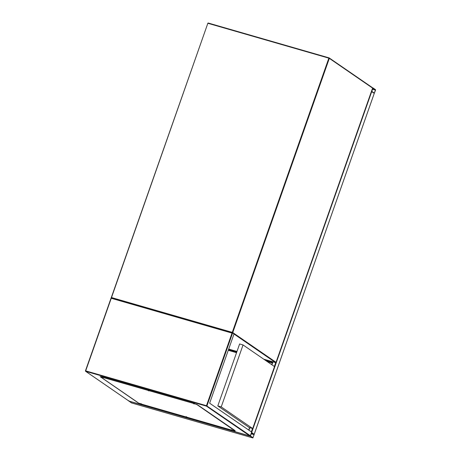 <?xml version="1.0" encoding="UTF-8"?>
<svg xmlns="http://www.w3.org/2000/svg" width="461" height="461" viewBox="0 0 461 461"><rect width="100%" height="100%" fill="white"/><g stroke="black" fill="none" stroke-linecap="round" stroke-linejoin="round"><path stroke-width="0.69" d="M131.477 402.926L128.844 401.018M252.887 437.938L254.184 434.274L251.654 432.533L250.363 436.204L252.887 437.938L131.431 402.914L252.91 437.95M254.103 434.677L251.47 432.867L250.444 435.973L252.968 437.714L254.103 434.677L251.136 433.818M371.445 91.48L374.269 93.37L254.207 434.302L251.504 432.458M375.548 90.137L375.536 89.676L372.984 87.924L371.716 91.601L374.263 93.353L375.548 90.137M374.326 93.11L375.456 89.901L372.914 88.16L371.797 91.37L374.326 93.11M128.89 400.713L128.965 401.082L128.89 400.713L128.965 401.082L249.741 435.91L250.352 435.737L251.643 432.072L209.634 403.185L234.038 333.902L232.609 332.923L111.153 297.898M234.39 430.136L197.867 405.017M101.345 377.444L137.292 402.136M128.936 401.082L249.804 435.933L206.47 406.153A0.392 0.352 -55.5 0 0 206.943 405.887L232.632 332.934L232.021 333.107L111.245 298.279L111.17 297.91L232.575 332.917M111.245 298.279L85.683 370.863L206.459 405.692L232.021 333.107M103.564 377.83L102.797 377.49L103.564 377.83M148.897 390.905L148.131 390.565L148.897 390.905M194.231 403.974L193.464 403.634L194.231 403.974M232.16 430.061L231.399 429.721L232.16 430.061M186.826 416.986L186.065 416.646L186.826 416.986M141.498 403.917L140.732 403.577L141.498 403.917M235.029 430.805L234.205 430.027A0.392 0.352 124.5 0 1 233.842 430.125L197.101 404.718L194.686 403.744L100.135 376.643L138.208 402.885L140.617 403.859L234.021 430.793L235.168 430.96L233.842 430.125M194.686 403.744L197.164 404.539L197.942 405.3M235.093 430.62L235.168 430.96M100.135 376.643L101.282 376.81M194.749 403.559L101.345 376.625M252.697 428.54L249.274 427.554L217.805 405.911L239.622 343.958L243.045 344.943L274.514 366.587L252.697 428.54L221.228 406.902L243.045 344.943M217.805 405.911L221.228 406.902M272.497 362.525L265.807 360.594M236.718 352.21L228.431 349.818M272.566 362.346L265.3 360.248M236.781 352.025L228.495 349.634M272.33 363.009L267.138 361.516M236.551 352.694L228.258 350.302M228.691 349.075L236.983 351.466L228.691 349.081M263.755 359.188L275.557 362.588L233.998 334.012M263.767 359.194L275.58 362.6A0.392 0.392 0 0 0 276.058 362.352L372.597 88.109L329.327 58.351L232.759 332.565L276.03 362.323A0.392 0.352 124.5 0 1 275.557 362.588L275.615 362.6M111.314 297.506L207.842 23.298L111.504 297.547L232.275 332.369L328.843 58.155L208.067 23.332L208.32 23.05L329.068 57.873M111.504 298.002L111.274 297.512A0.392 0.392 0 0 0 111.424 297.962A0.392 0.352 124.5 0 1 111.303 297.541L207.842 23.298A0.392 0.392 0 0 1 208.32 23.05L329.091 57.879L328.843 58.155L329.327 58.351A0.392 0.352 124.5 0 0 329.206 57.93A0.392 0.392 0 0 0 329.091 57.879L329.114 57.89A0.392 0.352 124.5 0 1 329.206 57.93L372.476 87.688A0.392 0.352 124.5 0 1 372.597 88.109L372.58 88.149M232.338 332.848A0.392 0.352 124.5 0 0 232.759 332.565L232.275 332.369L232.281 332.83M207.882 23.292A0.392 0.352 124.5 0 1 208.286 23.05M372.384 87.642A0.392 0.352 124.5 0 1 372.476 87.688A0.392 0.392 0 0 1 372.621 88.137L276.012 362.363M250.363 436.204L128.901 401.179M254.103 434.504L251.187 433.663M253.072 437.61L252.645 437.489M374.263 93.353L254.184 434.274M272.797 361.799L271.771 364.697M249.603 427.647L248.75 430.084M272.975 361.85L271.932 364.812M249.787 427.704L248.911 430.194M275.724 362.611L274.364 366.483M252.524 428.488L251.337 431.865M371.716 91.601L251.654 432.533M373.998 92.886L374.424 93.013M372.488 89.221L375.456 90.079M372.54 89.065L375.456 89.901M272.728 361.885L264.038 359.378M236.942 351.57L228.656 349.179M250.352 435.737L206.459 405.692L206.47 406.153L85.694 371.33L128.965 401.082M85.498 370.823L111.141 298.002M85.481 370.863A0.392 0.352 -55.5 0 0 85.694 371.33L85.481 370.863M272.762 361.787L271.742 364.68M249.568 427.641L248.715 430.061M128.913 401.064L85.602 371.284A0.392 0.392 0 0 1 85.452 370.828L111.136 297.91M137.614 402.361L101.408 377.461"/></g></svg>
